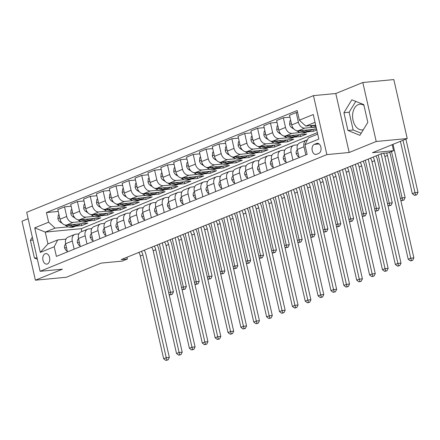 <?xml version="1.0" encoding="UTF-8"?>
<svg xmlns="http://www.w3.org/2000/svg" width="440" height="440" viewBox="0 0 440 440"><rect width="100%" height="100%" fill="white"/><g stroke="black" fill="none" stroke-linecap="round" stroke-linejoin="round"><path stroke-width="0.66" d="M47.432 263.962A5.285 3.47 -95.4 0 0 49.665 258.027A5.285 3.47 -95.4 0 0 45.777 253.6A5.285 3.47 -95.4 0 0 45.117 253.765A5.285 3.47 -95.4 0 0 42.884 259.699A5.285 3.47 -95.4 0 0 46.772 264.127A5.285 3.47 -95.4 0 0 47.432 263.962M363.358 129.69A12.887 8.465 84.6 0 1 362.302 129.894A12.887 8.465 84.6 0 1 352.82 119.108A12.887 8.465 84.6 0 1 358.259 104.632A12.887 8.465 84.6 0 1 359.87 104.236A12.887 8.465 84.6 0 1 363.957 105.353M28.155 218.708L22 221.216L35.398 280.187L66.407 277.25L101.156 263.109L122.243 261.107L127.391 259.017L126.984 257.24M313.467 95.634L26.703 212.328L40.101 271.298L326.865 154.605L313.467 95.634L335.791 93.517L349.19 152.488L376.216 141.488L362.819 82.517L335.791 93.517M362.819 82.517L393.827 79.58L407.226 138.556L372.471 152.697L393.558 150.7L392.189 144.672M376.216 141.488L407.226 138.556M393.558 150.7L388.41 152.796L382.206 153.379L121.187 259.6L127.391 259.017M316.575 143.468L314.309 144.392A5.121 3.366 -95.4 0 0 312.142 150.145A5.121 3.366 -95.4 0 0 315.915 154.429A5.121 3.366 -95.4 0 0 316.553 154.275L318.819 153.351A5.121 3.366 -95.4 0 0 320.98 147.598A5.121 3.366 -95.4 0 0 317.213 143.314A5.121 3.366 -95.4 0 0 316.575 143.468L317.873 143.347M315.029 122.314L305.767 126.082L299.36 120.181L297.165 110.534L46.442 212.564L58.262 211.448M299.36 120.181L313.258 114.521L318.835 139.067L304.937 144.722L308.445 137.88L317.708 134.107M317.367 132.594L81.23 228.69L45.26 232.095L47.944 243.892L57.723 239.91L54.208 246.752L56.403 256.399L307.125 154.363L304.937 144.722M54.208 246.752L40.31 252.412L34.733 227.865L48.631 222.211L46.442 212.564M349.19 152.488L326.865 154.605M35.398 280.187L62.425 269.187L40.101 271.298M57.723 239.91L66.017 239.124M74.14 249.178L72.292 241.021A6.611 4.89 -112.1 0 1 74.762 234.432A6.611 4.89 -112.1 0 1 75.801 234.179L78.887 233.888M87.016 243.936L85.162 235.785A6.611 4.89 -112.1 0 1 87.632 229.196A6.611 4.89 -112.1 0 1 88.671 228.938L91.757 228.646M99.886 238.7L98.032 230.549A6.611 4.89 -112.1 0 1 100.502 223.955A6.611 4.89 -112.1 0 1 101.547 223.702L104.627 223.41M112.755 233.464L110.902 225.308A6.611 4.89 -112.1 0 1 113.372 218.719A6.611 4.89 -112.1 0 1 114.417 218.466L117.497 218.174M125.626 228.228L123.772 220.072A6.611 4.89 -112.1 0 1 126.242 213.483A6.611 4.89 -112.1 0 1 127.287 213.224L130.367 212.933M138.496 222.987L136.642 214.836A6.611 4.89 -112.1 0 1 139.117 208.241A6.611 4.89 -112.1 0 1 140.157 207.988L143.242 207.697M151.365 217.751L149.518 209.594A6.611 4.89 -112.1 0 1 151.987 203.005A6.611 4.89 -112.1 0 1 153.027 202.752L156.112 202.461M164.241 212.514L162.388 204.358A6.611 4.89 -112.1 0 1 164.857 197.769A6.611 4.89 -112.1 0 1 165.897 197.516L168.982 197.219M177.111 207.273L175.257 199.122A6.611 4.89 -112.1 0 1 177.727 192.528A6.611 4.89 -112.1 0 1 178.772 192.274L181.852 191.983M189.981 202.037L188.128 193.886A6.611 4.89 -112.1 0 1 190.597 187.292A6.611 4.89 -112.1 0 1 191.642 187.038L194.722 186.747M202.851 196.801L200.998 188.645A6.611 4.89 -112.1 0 1 203.467 182.056A6.611 4.89 -112.1 0 1 204.512 181.803L207.592 181.511M215.721 191.56L213.868 183.409A6.611 4.89 -112.1 0 1 216.337 176.82A6.611 4.89 -112.1 0 1 217.382 176.561L220.462 176.27M228.591 186.323L226.738 178.173A6.611 4.89 -112.1 0 1 229.213 171.578A6.611 4.89 -112.1 0 1 230.252 171.325L233.338 171.034M241.461 181.088L239.613 172.931A6.611 4.89 -112.1 0 1 242.083 166.342A6.611 4.89 -112.1 0 1 243.122 166.089L246.208 165.798M254.337 175.846L252.483 167.695A6.611 4.89 -112.1 0 1 254.953 161.106A6.611 4.89 -112.1 0 1 255.992 160.847L259.078 160.556M267.207 170.61L265.353 162.459A6.611 4.89 -112.1 0 1 267.822 155.864A6.611 4.89 -112.1 0 1 268.868 155.612L271.947 155.32M280.077 165.374L278.223 157.218A6.611 4.89 -112.1 0 1 280.693 150.629A6.611 4.89 -112.1 0 1 281.738 150.376L284.818 150.084M292.947 160.138L291.093 151.982A6.611 4.89 -112.1 0 1 293.562 145.393A6.611 4.89 -112.1 0 1 294.608 145.134L297.688 144.843M81.23 228.69L81.879 231.534M315.673 125.147L305.767 126.082M312.857 127.342L304.799 128.106A6.611 4.89 -112.1 0 1 298.392 122.199L296.197 112.558L297.594 112.426M316.564 129.079L298.106 130.829A6.611 4.89 -112.1 0 1 291.698 124.922L289.504 115.28L296.197 112.558M316.762 129.938L313.385 131.312L307.202 131.895M299.986 132.578L291.929 133.342A6.611 4.89 -112.1 0 1 285.516 127.435L283.327 117.794L289.933 117.167M300.086 134.662L300.514 136.549L306.691 134.035L285.236 136.065A6.611 4.89 -112.1 0 1 278.822 130.163L276.634 120.516L283.327 117.794M300.514 136.549L294.333 137.132M287.117 137.819L279.059 138.578A6.611 4.89 -112.1 0 1 272.646 132.677L270.457 123.03L277.062 122.408M287.216 139.898L287.645 141.785L293.821 139.271L272.365 141.306A6.611 4.89 -112.1 0 1 265.953 135.399L263.764 125.758L270.457 123.03M287.645 141.785L281.463 142.373M274.247 143.055L266.184 143.82A6.611 4.89 -112.1 0 1 259.776 137.913L257.587 128.271L264.193 127.644M274.346 145.134L274.774 147.026L280.951 144.507L259.496 146.542A6.611 4.89 -112.1 0 1 253.083 140.635L250.894 130.994L257.587 128.271M274.774 147.026L268.593 147.609M261.377 148.291L253.314 149.055A6.611 4.89 -112.1 0 1 246.906 143.149L244.717 133.507L251.323 132.88M261.47 150.37L261.899 152.262L268.081 149.749L246.62 151.778A6.611 4.89 -112.1 0 1 240.213 145.871L238.024 136.23L244.717 133.507M261.899 152.262L255.723 152.845M248.507 153.527L240.444 154.291A6.611 4.89 -112.1 0 1 234.036 148.39L231.841 138.743L238.453 138.121M248.6 155.612L249.029 157.498L255.206 154.985L233.75 157.014A6.611 4.89 -112.1 0 1 227.343 151.113L225.154 141.471L231.841 138.743M249.029 157.498L242.847 158.087M235.637 158.769L227.573 159.533A6.611 4.89 -112.1 0 1 221.166 153.626L218.972 143.985L225.583 143.357M235.73 160.847L236.159 162.734L242.336 160.221L220.88 162.256A6.611 4.89 -112.1 0 1 214.473 156.349L212.278 146.707L218.972 143.985M236.159 162.734L229.977 163.323M222.761 164.005L214.704 164.769A6.611 4.89 -112.1 0 1 208.291 158.862L206.102 149.221L212.707 148.594M222.86 166.084L223.289 167.976L229.466 165.462L208.01 167.492A6.611 4.89 -112.1 0 1 201.603 161.585L199.408 151.943L206.102 149.221M223.289 167.976L217.107 168.559M209.891 169.24L201.834 170.005A6.611 4.89 -112.1 0 1 195.421 164.098L193.232 154.457L199.837 153.835M209.99 171.325L210.419 173.212L216.596 170.698L195.14 172.728A6.611 4.89 -112.1 0 1 188.727 166.826L186.538 157.179L193.232 154.457M210.419 173.212L204.237 173.795M197.021 174.482L188.964 175.246A6.611 4.89 -112.1 0 1 182.551 169.34L180.362 159.698L186.967 159.071M197.12 176.561L197.549 178.448L203.726 175.934L182.27 177.969A6.611 4.89 -112.1 0 1 175.857 172.062L173.668 162.421L180.362 159.698M197.549 178.448L191.367 179.036M184.151 179.718L176.088 180.483A6.611 4.89 -112.1 0 1 169.68 174.576L167.492 164.934L174.097 164.307M184.245 181.797L184.674 183.689L190.856 181.176L169.395 183.205A6.611 4.89 -112.1 0 1 162.987 177.298L160.798 167.656L167.492 164.934M184.674 183.689L178.497 184.272M171.281 184.954L163.218 185.719A6.611 4.89 -112.1 0 1 156.811 179.812L154.621 170.17L161.227 169.543M171.375 187.038L171.804 188.925L177.986 186.412L156.524 188.441A6.611 4.89 -112.1 0 1 150.117 182.54L147.928 172.893L154.621 170.17M171.804 188.925L165.627 189.508M158.411 190.196L150.348 190.955A6.611 4.89 -112.1 0 1 143.941 185.053L141.746 175.412L148.357 174.785M158.505 192.274L158.934 194.161L165.11 191.648L143.655 193.683A6.611 4.89 -112.1 0 1 137.247 187.776L135.053 178.134L141.746 175.412M158.934 194.161L152.752 194.75M145.536 195.431L137.478 196.196A6.611 4.89 -112.1 0 1 131.071 190.289L128.876 180.648L135.482 180.021M145.635 197.511L146.064 199.403L152.24 196.889L130.785 198.919A6.611 4.89 -112.1 0 1 124.377 193.012L122.183 183.37L128.876 180.648M146.064 199.403L139.882 199.986M132.666 200.668L124.608 201.432A6.611 4.89 -112.1 0 1 118.195 195.525L116.006 185.884L122.612 185.257M132.764 202.752L133.194 204.639L139.37 202.125L117.915 204.155A6.611 4.89 -112.1 0 1 111.502 198.253L109.313 188.606L116.006 185.884M133.194 204.639L127.012 205.222M119.796 205.909L111.738 206.668A6.611 4.89 -112.1 0 1 105.325 200.767L103.136 191.12L109.742 190.498M119.895 207.988L120.324 209.875L126.5 207.361L105.045 209.396A6.611 4.89 -112.1 0 1 98.632 203.489L96.443 193.847L103.136 191.12M120.324 209.875L114.142 210.463M106.926 211.145L98.863 211.91A6.611 4.89 -112.1 0 1 92.455 206.003L90.266 196.361L96.872 195.734M107.025 213.224L107.454 215.116L113.63 212.597L92.175 214.632A6.611 4.89 -112.1 0 1 85.762 208.725L83.573 199.084L90.266 196.361M107.454 215.116L101.272 215.699M94.056 216.381L85.993 217.146A6.611 4.89 -112.1 0 1 79.585 211.239L77.396 201.597L84.002 200.97M94.149 218.466L94.578 220.352L100.76 217.839L79.299 219.868A6.611 4.89 -112.1 0 1 72.892 213.966L70.703 204.32L77.396 201.597M94.578 220.352L88.401 220.935M81.186 221.623L73.123 222.382A6.611 4.89 -112.1 0 1 66.715 216.48L64.521 206.833L71.132 206.212M81.279 223.702L81.708 225.588L87.885 223.075L66.429 225.11A6.611 4.89 -112.1 0 1 60.022 219.203L57.833 209.561L64.521 206.833M81.708 225.588L75.526 226.177M68.316 226.859L55.044 228.113L45.26 232.095L34.733 227.865M305.817 154.897L303.963 146.746A6.611 4.89 -112.1 0 1 306.438 140.151A6.611 4.89 -112.1 0 1 307.406 139.904M299.123 157.619L297.275 149.468A6.611 4.89 -112.1 0 1 299.745 142.879L306.438 140.151M312.956 129.421L313.385 131.312M286.253 162.861L284.4 154.704A6.611 4.89 -112.1 0 1 286.869 148.115L293.562 145.393M273.383 168.097L271.53 159.946A6.611 4.89 -112.1 0 1 273.999 153.351L280.693 150.629M260.513 173.333L258.66 165.181A6.611 4.89 -112.1 0 1 261.129 158.587L267.822 155.864M247.643 178.574L245.79 170.418A6.611 4.89 -112.1 0 1 248.259 163.829L254.953 161.106M234.773 183.81L232.92 175.654A6.611 4.89 -112.1 0 1 235.389 169.065L242.083 166.342M221.898 189.046L220.049 180.895A6.611 4.89 -112.1 0 1 222.519 174.301L229.213 171.578M209.028 194.288L207.174 186.131A6.611 4.89 -112.1 0 1 209.649 179.542L216.337 176.82M196.157 199.524L194.304 191.367A6.611 4.89 -112.1 0 1 196.774 184.778L203.467 182.056M183.288 204.76L181.434 196.609A6.611 4.89 -112.1 0 1 183.904 190.014L190.597 187.292M170.418 210.001L168.564 201.845A6.611 4.89 -112.1 0 1 171.034 195.256L177.727 192.528M157.548 215.237L155.694 207.081A6.611 4.89 -112.1 0 1 158.163 200.492L164.857 197.769M144.678 220.473L142.824 212.322A6.611 4.89 -112.1 0 1 145.294 205.728L151.987 203.005M131.802 225.709L129.954 217.558A6.611 4.89 -112.1 0 1 132.424 210.969L139.117 208.241M118.932 230.951L117.079 222.794A6.611 4.89 -112.1 0 1 119.554 216.205L126.242 213.483M106.062 236.187L104.209 228.036A6.611 4.89 -112.1 0 1 106.678 221.441L113.372 218.719M93.192 241.423L91.339 233.272A6.611 4.89 -112.1 0 1 93.808 226.683L100.502 223.955M80.322 246.664L78.469 238.507A6.611 4.89 -112.1 0 1 80.938 231.919L87.632 229.196M48.631 222.211L55.044 228.113M67.452 251.9L65.599 243.749A6.611 4.89 -112.1 0 1 68.068 237.155L74.762 234.432M40.31 252.412L47.944 243.892M351.841 99.797L343.921 112.722L347.958 130.482L359.909 135.317L367.829 122.392L363.792 104.632L351.841 99.797M32.34 237.127L30.388 240.312L34.425 258.071L37.367 259.259M355.773 101.387L349.129 112.228L353.166 129.987L361.191 133.232M353.166 129.987L347.958 130.482M349.129 112.228L343.921 112.722M37.037 257.824L34.425 258.071M33.006 240.064L30.388 240.312M386.551 152.972A8.261 6.111 -112.1 0 1 387.442 155.463L410.779 258.187L413.881 257.889L390.544 155.172A12.392 9.169 67.9 0 0 389.609 152.306M383.554 153.252A8.261 6.111 -112.1 0 1 384.868 156.508L408.205 259.232L410.779 258.187L411.406 260.48L410.377 260.904L412.649 260.365L411.406 260.48M412.649 260.365L413.881 257.889M408.205 259.232L410.377 260.904M309.788 125.703L310.761 126.313A12.639 9.35 67.9 0 0 316.283 127.831M312.587 125.439L312.714 125.521A12.639 9.35 67.9 0 0 316.069 126.896M315.86 125.972A12.639 9.35 -112.1 0 1 314.375 125.268M400.422 141.323L412.324 193.715L414.898 192.671L418 192.374L405.895 139.095M402.996 140.272L415.531 194.97L414.497 195.388L416.768 194.849L415.531 194.97M416.768 194.849L418 192.374M412.324 193.715L414.497 195.388M298.804 156.216L298.001 156.547L296.247 153.774A4.378 3.24 -112.1 0 1 296.945 150.183L297.336 149.732M373.049 157.107A8.261 6.111 -112.1 0 1 374.572 160.699L397.909 263.423L401.011 263.126L377.674 160.407A12.392 9.169 67.9 0 0 375.942 155.93M370.475 158.158A8.261 6.111 -112.1 0 1 371.998 161.75L395.334 264.468L397.909 263.423L398.536 265.721L397.507 266.139L399.779 265.601L398.536 265.721M399.779 265.601L401.011 263.126M395.334 264.468L397.507 266.139M298.001 156.547L298.859 156.464M285.934 161.453L285.131 161.782L283.377 159.011A4.378 3.24 -112.1 0 1 284.075 155.419L284.46 154.968M360.179 162.349A8.261 6.111 -112.1 0 1 361.702 165.941L385.039 268.659L388.141 268.367L364.799 165.644A12.392 9.169 67.9 0 0 363.072 161.166M357.605 163.394A8.261 6.111 -112.1 0 1 359.128 166.986L382.465 269.709L385.039 268.659L385.666 270.957L384.637 271.376L386.909 270.842L385.666 270.957M386.909 270.842L388.141 268.367M382.465 269.709L384.637 271.376M285.131 161.782L285.989 161.7M273.064 166.689L272.256 167.019L270.507 164.252A4.378 3.24 -112.1 0 1 271.205 160.661L271.59 160.21M347.309 167.585A8.261 6.111 -112.1 0 1 348.827 171.177L372.168 273.895L375.265 273.603L351.929 170.88A12.392 9.169 67.9 0 0 350.202 166.408M344.735 168.63A8.261 6.111 -112.1 0 1 346.252 172.222L369.595 274.945L372.168 273.895L372.796 276.194L371.767 276.617L374.039 276.078L372.796 276.194M374.039 276.078L375.265 273.603M369.595 274.945L371.767 276.617M272.256 167.019L273.119 166.936M290.697 120.516L289.889 120.841L289.581 124.449A4.378 3.24 67.9 0 0 291.852 127.76L293.953 129.079M296.439 130.642L297.891 131.555A12.639 9.35 67.9 0 0 305.541 132.572L307.5 131.775A12.639 9.35 67.9 0 0 308.105 131.494M304.48 130.224A12.639 9.35 67.9 0 0 310.69 130.477A12.639 9.35 67.9 0 0 312.406 129.476M299.717 130.675L299.844 130.757A12.639 9.35 67.9 0 0 307.5 131.775M310.69 130.477L308.732 131.274A12.639 9.35 -112.1 0 1 301.505 130.504M400.4 198.566L402.028 197.906L405.13 197.615L393.025 144.331M391.495 151.536L402.655 200.206L401.627 200.624L403.898 200.09L402.655 200.206M403.898 200.09L405.13 197.615M400.708 199.92L401.627 200.624M277.822 125.752L277.019 126.082L276.711 129.685A4.378 3.24 67.9 0 0 278.982 132.996L281.078 134.316M283.569 135.883L285.016 136.791A12.639 9.35 67.9 0 0 292.672 137.808L294.63 137.016A12.639 9.35 67.9 0 0 295.235 136.73M291.61 135.46A12.639 9.35 67.9 0 0 297.82 135.713A12.639 9.35 67.9 0 0 299.536 134.712M286.847 135.911L286.974 135.993A12.639 9.35 67.9 0 0 294.63 137.016M297.82 135.713L295.861 136.51A12.639 9.35 -112.1 0 1 288.635 135.746M387.53 203.808L389.158 203.143L392.26 202.851L381.117 153.824M378.219 155.007L389.785 205.441L388.757 205.86L391.028 205.326L389.785 205.441M391.028 205.326L392.26 202.851M387.838 205.156L388.757 205.86M264.952 130.988L264.149 131.318L263.841 134.926A4.378 3.24 67.9 0 0 266.107 138.237L268.207 139.557M270.699 141.119L272.146 142.027A12.639 9.35 67.9 0 0 279.802 143.049L281.754 142.252A12.639 9.35 67.9 0 0 282.365 141.972M278.74 140.701A12.639 9.35 67.9 0 0 284.95 140.954A12.639 9.35 67.9 0 0 286.666 139.947M273.977 141.152L274.103 141.235A12.639 9.35 67.9 0 0 281.754 142.252M284.95 140.954L282.992 141.746A12.639 9.35 -112.1 0 1 275.759 140.982M374.66 209.044L376.288 208.384L379.39 208.087L368.247 159.06M365.349 160.243L376.915 210.683L375.887 211.101L378.158 210.562L376.915 210.683M378.158 210.562L379.39 208.087M374.968 210.392L375.887 211.101M260.194 171.93L259.386 172.255L257.631 169.488A4.378 3.24 -112.1 0 1 258.335 165.897L258.72 165.446M334.439 172.821A8.261 6.111 -112.1 0 1 335.957 176.413L359.299 279.136L362.395 278.839L339.059 176.121A12.392 9.169 67.9 0 0 337.332 171.644M331.859 173.871A8.261 6.111 -112.1 0 1 333.382 177.463L356.725 280.181L359.299 279.136L359.925 281.435L358.897 281.853L361.163 281.314L359.925 281.435M361.163 281.314L362.395 278.839M356.725 280.181L358.897 281.853M259.386 172.255L260.249 172.178M252.082 136.23L251.273 136.554L250.971 140.162A4.378 3.24 67.9 0 0 253.237 143.473L255.338 144.793M257.829 146.355L259.276 147.268A12.639 9.35 67.9 0 0 266.932 148.286L268.884 147.488A12.639 9.35 67.9 0 0 269.489 147.208M265.87 145.937A12.639 9.35 67.9 0 0 272.079 146.19A12.639 9.35 67.9 0 0 273.79 145.189M261.102 146.388L261.234 146.471A12.639 9.35 67.9 0 0 268.884 147.488M272.079 146.19L270.122 146.988A12.639 9.35 -112.1 0 1 262.889 146.218M361.79 214.28L363.418 213.62L366.514 213.329L355.377 164.302M352.479 165.479L364.045 215.919L363.017 216.337L365.283 215.804L364.045 215.919M365.283 215.804L366.514 213.329M362.098 215.633L363.017 216.337M247.324 177.166L246.516 177.496L244.761 174.724A4.378 3.24 -112.1 0 1 245.46 171.132L245.85 170.681M321.563 178.057A8.261 6.111 -112.1 0 1 323.087 181.649L346.423 284.372L349.525 284.081L326.189 181.357A12.392 9.169 67.9 0 0 324.456 176.88M318.989 179.108A8.261 6.111 -112.1 0 1 320.513 182.699L343.849 285.423L346.423 284.372L347.055 286.671L346.022 287.089L348.293 286.555L347.055 286.671M348.293 286.555L349.525 284.081M343.849 285.423L346.022 287.089M246.516 177.496L247.379 177.413M234.454 182.402L233.646 182.732L231.891 179.965A4.378 3.24 -112.1 0 1 232.59 176.374L232.98 175.923M308.693 183.299A8.261 6.111 -112.1 0 1 310.216 186.89L333.553 289.608L336.655 289.317L313.319 186.593A12.392 9.169 67.9 0 0 311.586 182.122M306.119 184.344A8.261 6.111 -112.1 0 1 307.643 187.935L330.979 290.659L333.553 289.608L334.186 291.907L333.152 292.325L335.423 291.791L334.186 291.907M335.423 291.791L336.655 289.317M330.979 290.659L333.152 292.325M233.646 182.732L234.509 182.649M221.579 187.644L220.776 187.968L219.021 185.202A4.378 3.24 -112.1 0 1 219.72 181.61L220.11 181.159M295.823 188.535A8.261 6.111 -112.1 0 1 297.347 192.126L320.683 294.85L323.785 294.553L300.449 191.835A12.392 9.169 67.9 0 0 298.716 187.358M293.249 189.585A8.261 6.111 -112.1 0 1 294.773 193.177L318.109 295.895L320.683 294.85L321.31 297.149L320.282 297.567L322.553 297.027L321.31 297.149M322.553 297.027L323.785 294.553M318.109 295.895L320.282 297.567M220.776 187.968L221.639 187.891M208.709 192.88L207.906 193.21L206.151 190.438A4.378 3.24 -112.1 0 1 206.85 186.846L207.235 186.395M282.953 193.771A8.261 6.111 -112.1 0 1 284.477 197.362L307.813 300.086L310.915 299.794L287.573 197.071A12.392 9.169 67.9 0 0 285.846 192.594M280.379 194.821A8.261 6.111 -112.1 0 1 281.902 198.413L305.239 301.136L307.813 300.086L308.44 302.385L307.411 302.803L309.683 302.269L308.44 302.385M309.683 302.269L310.915 299.794M305.239 301.136L307.411 302.803M207.906 193.21L208.764 193.127M195.839 198.115L195.03 198.446L193.281 195.679A4.378 3.24 -112.1 0 1 193.98 192.082L194.365 191.637M270.083 199.012A8.261 6.111 -112.1 0 1 271.607 202.604L294.943 305.322L298.045 305.03L274.703 202.306A12.392 9.169 67.9 0 0 272.976 197.835M267.509 200.057A8.261 6.111 -112.1 0 1 269.033 203.649L292.369 306.372L294.943 305.322L295.57 307.62L294.541 308.039L296.813 307.505L295.57 307.62M296.813 307.505L298.045 305.03M292.369 306.372L294.541 308.039M195.03 198.446L195.894 198.363M239.212 141.465L238.403 141.796L238.101 145.398A4.378 3.24 67.9 0 0 240.367 148.709L242.468 150.029M244.959 151.591L246.406 152.504A12.639 9.35 67.9 0 0 254.056 153.522L256.014 152.724A12.639 9.35 67.9 0 0 256.619 152.444M253 151.173A12.639 9.35 67.9 0 0 259.204 151.426A12.639 9.35 67.9 0 0 260.92 150.425M248.232 151.624L248.364 151.707A12.639 9.35 67.9 0 0 256.014 152.724M259.204 151.426L257.252 152.224A12.639 9.35 -112.1 0 1 250.019 151.459M348.92 219.522L350.543 218.856L353.645 218.565L342.507 169.538M339.609 170.715L351.175 221.155L350.147 221.573L352.413 221.04L351.175 221.155M352.413 221.04L353.645 218.565M349.228 220.869L350.147 221.573M226.341 146.702L225.533 147.031L225.231 150.639A4.378 3.24 67.9 0 0 227.497 153.951L229.598 155.265M232.084 156.833L233.536 157.74A12.639 9.35 67.9 0 0 241.186 158.763L243.144 157.965A12.639 9.35 67.9 0 0 243.749 157.685M240.125 156.415A12.639 9.35 67.9 0 0 246.334 156.668A12.639 9.35 67.9 0 0 248.05 155.661M235.362 156.865L235.494 156.943A12.639 9.35 67.9 0 0 243.144 157.965M246.334 156.668L244.382 157.46A12.639 9.35 -112.1 0 1 237.149 156.695M336.05 224.757L337.673 224.098L340.775 223.801L329.637 174.774M326.739 175.956L338.305 226.397L337.271 226.815L339.543 226.276L338.305 226.397M339.543 226.276L340.775 223.801M336.353 226.105L337.271 226.815M213.472 151.943L212.663 152.268L212.361 155.876A4.378 3.24 67.9 0 0 214.627 159.187L216.728 160.507M219.214 162.069L220.666 162.982A12.639 9.35 67.9 0 0 228.316 163.999L230.274 163.202A12.639 9.35 67.9 0 0 230.879 162.921M227.255 161.651A12.639 9.35 67.9 0 0 233.464 161.904A12.639 9.35 67.9 0 0 235.18 160.903M222.492 162.102L222.618 162.184A12.639 9.35 67.9 0 0 230.274 163.202M233.464 161.904L231.506 162.701A12.639 9.35 -112.1 0 1 224.279 161.931M323.18 229.994L324.803 229.334L327.905 229.042L316.767 180.015M313.868 181.192L325.43 231.632L324.401 232.051L326.673 231.512L325.43 231.632M326.673 231.512L327.905 229.042M323.483 231.347L324.401 232.051M200.596 157.179L199.793 157.504L199.485 161.112A4.378 3.24 67.9 0 0 201.757 164.423L203.852 165.743M206.344 167.305L207.796 168.218A12.639 9.35 67.9 0 0 215.446 169.235L217.404 168.438A12.639 9.35 67.9 0 0 218.009 168.157M214.385 166.887A12.639 9.35 67.9 0 0 220.594 167.139A12.639 9.35 67.9 0 0 222.31 166.139M209.622 167.338L209.748 167.42A12.639 9.35 67.9 0 0 217.404 168.438M220.594 167.139L218.636 167.937A12.639 9.35 -112.1 0 1 211.409 167.173M310.305 235.235L311.933 234.57L315.034 234.278L303.897 185.251M300.993 186.428L312.56 236.869L311.531 237.287L313.803 236.753L312.56 236.869M313.803 236.753L315.034 234.278M310.613 236.583L311.531 237.287M187.726 162.415L186.923 162.745L186.615 166.353A4.378 3.24 67.9 0 0 188.887 169.664L190.982 170.979M193.474 172.546L194.92 173.454A12.639 9.35 67.9 0 0 202.576 174.471L204.529 173.679A12.639 9.35 67.9 0 0 205.139 173.399M201.514 172.128A12.639 9.35 67.9 0 0 207.724 172.381A12.639 9.35 67.9 0 0 209.44 171.375M196.752 172.579L196.878 172.656A12.639 9.35 67.9 0 0 204.529 173.679M207.724 172.381L205.766 173.173A12.639 9.35 -112.1 0 1 198.534 172.409M297.435 240.471L299.062 239.811L302.165 239.514L291.022 190.487M288.123 191.67L299.69 242.105L298.661 242.528L300.933 241.989L299.69 242.105M300.933 241.989L302.165 239.514M297.743 241.819L298.661 242.528M182.969 203.357L182.16 203.681L180.411 200.915A4.378 3.24 -112.1 0 1 181.11 197.323L181.495 196.873M257.213 204.248A8.261 6.111 -112.1 0 1 258.731 207.84L282.073 310.563L285.17 310.266L261.833 207.548A12.392 9.169 67.9 0 0 260.106 203.071M254.639 205.293A8.261 6.111 -112.1 0 1 256.157 208.885L279.499 311.608L282.073 310.563L282.7 312.862L281.672 313.28L283.938 312.741L282.7 312.862M283.938 312.741L285.17 310.266M279.499 311.608L281.672 313.28M182.16 203.681L183.024 203.599M174.856 167.651L174.053 167.981L173.745 171.589A4.378 3.24 67.9 0 0 176.011 174.9L178.112 176.22M180.604 177.782L182.05 178.69A12.639 9.35 67.9 0 0 189.706 179.713L191.659 178.915A12.639 9.35 67.9 0 0 192.264 178.635M188.645 177.364A12.639 9.35 67.9 0 0 194.854 177.617A12.639 9.35 67.9 0 0 196.565 176.616M183.882 177.815L184.008 177.898A12.639 9.35 67.9 0 0 191.659 178.915M194.854 177.617L192.896 178.415A12.639 9.35 -112.1 0 1 185.663 177.645M284.565 245.707L286.193 245.047L289.289 244.756L278.152 195.723M275.253 196.906L286.82 247.346L285.791 247.764L288.062 247.225L286.82 247.346M288.062 247.225L289.289 244.756M284.873 247.06L285.791 247.764M170.099 208.593L169.29 208.923L167.536 206.151A4.378 3.24 -112.1 0 1 168.234 202.56L168.625 202.109M244.338 209.484A8.261 6.111 -112.1 0 1 245.861 213.076L269.197 315.799L272.3 315.507L248.963 212.784A12.392 9.169 67.9 0 0 247.236 208.307M241.764 210.535A8.261 6.111 -112.1 0 1 243.287 214.126L266.624 316.844L269.197 315.799L269.83 318.098L268.802 318.516L271.068 317.977L269.83 318.098M271.068 317.977L272.3 315.507M266.624 316.844L268.802 318.516M169.29 208.923L170.154 208.84M161.986 172.893L161.178 173.217L160.875 176.825A4.378 3.24 67.9 0 0 163.141 180.136L165.242 181.456M167.734 183.018L169.18 183.931A12.639 9.35 67.9 0 0 176.831 184.948L178.788 184.151A12.639 9.35 67.9 0 0 179.394 183.871M175.774 182.6A12.639 9.35 67.9 0 0 181.984 182.853A12.639 9.35 67.9 0 0 183.695 181.852M171.006 183.051L171.138 183.134A12.639 9.35 67.9 0 0 178.788 184.151M181.984 182.853L180.026 183.651A12.639 9.35 -112.1 0 1 172.794 182.886M271.695 250.949L273.322 250.283L276.419 249.992L265.281 200.965M262.383 202.142L273.95 252.582L272.921 253L275.187 252.466L273.95 252.582M275.187 252.466L276.419 249.992M272.003 252.296L272.921 253M157.229 213.829L156.42 214.159L154.666 211.393A4.378 3.24 -112.1 0 1 155.364 207.796L155.755 207.35M231.468 214.726A8.261 6.111 -112.1 0 1 232.991 218.317L256.328 321.035L259.43 320.743L236.093 218.02A12.392 9.169 67.9 0 0 234.361 213.549M228.894 215.771A8.261 6.111 -112.1 0 1 230.417 219.362L253.754 322.086L256.328 321.035L256.96 323.334L255.926 323.752L258.197 323.219L256.96 323.334M258.197 323.219L259.43 320.743M253.754 322.086L255.926 323.752M156.42 214.159L157.284 214.077M149.116 178.129L148.308 178.459L148.005 182.061A4.378 3.24 67.9 0 0 150.271 185.378L152.372 186.692M154.864 188.26L156.31 189.167A12.639 9.35 67.9 0 0 163.961 190.185L165.919 189.393A12.639 9.35 67.9 0 0 166.524 189.112M162.905 187.841A12.639 9.35 67.9 0 0 169.109 188.089A12.639 9.35 67.9 0 0 170.825 187.088M158.136 188.293L158.268 188.37A12.639 9.35 67.9 0 0 165.919 189.393M169.109 188.089L167.156 188.887A12.639 9.35 -112.1 0 1 159.923 188.122M258.825 256.185L260.447 255.525L263.549 255.228L252.412 206.201M249.513 207.383L261.079 257.818L260.046 258.242L262.317 257.703L261.079 257.818M262.317 257.703L263.549 255.228M259.132 257.532L260.046 258.242M144.353 219.071L143.55 219.395L141.796 216.629A4.378 3.24 -112.1 0 1 142.494 213.037L142.885 212.586M218.598 219.962A8.261 6.111 -112.1 0 1 220.121 223.553L243.458 326.277L246.56 325.98L223.223 223.262A12.392 9.169 67.9 0 0 221.49 218.785M216.024 221.007A8.261 6.111 -112.1 0 1 217.547 224.598L240.884 327.322L243.458 326.277L244.085 328.57L243.056 328.993L245.328 328.455L244.085 328.57M245.328 328.455L246.56 325.98M240.884 327.322L243.056 328.993M143.55 219.395L144.413 219.313M136.246 183.365L135.438 183.695L135.135 187.303A4.378 3.24 67.9 0 0 137.401 190.614L139.502 191.934M141.988 193.496L143.44 194.403A12.639 9.35 67.9 0 0 151.09 195.426L153.048 194.629A12.639 9.35 67.9 0 0 153.654 194.348M150.029 193.078A12.639 9.35 67.9 0 0 156.239 193.331A12.639 9.35 67.9 0 0 157.955 192.324M145.266 193.529L145.398 193.611A12.639 9.35 67.9 0 0 153.048 194.629M156.239 193.331L154.286 194.128A12.639 9.35 -112.1 0 1 147.054 193.358M245.955 261.421L247.577 260.761L250.679 260.464L239.542 211.437M236.643 212.619L248.21 263.06L247.176 263.478L249.447 262.939L248.21 263.06M249.447 262.939L250.679 260.464M246.257 262.774L247.176 263.478M131.483 224.306L130.68 224.637L128.925 221.865A4.378 3.24 -112.1 0 1 129.624 218.273L130.014 217.822M205.728 225.198A8.261 6.111 -112.1 0 1 207.251 228.789L230.588 331.513L233.69 331.221L210.353 228.498A12.392 9.169 67.9 0 0 208.621 224.021M203.154 226.248A8.261 6.111 -112.1 0 1 204.677 229.84L228.014 332.558L230.588 331.513L231.215 333.812L230.186 334.23L232.458 333.691L231.215 333.812M232.458 333.691L233.69 331.221M228.014 332.558L230.186 334.23M130.68 224.637L131.538 224.554M123.376 188.606L122.568 188.931L122.26 192.538A4.378 3.24 67.9 0 0 124.531 195.85L126.632 197.17M129.118 198.732L130.57 199.645A12.639 9.35 67.9 0 0 138.221 200.662L140.179 199.865A12.639 9.35 67.9 0 0 140.784 199.584M137.159 198.314A12.639 9.35 67.9 0 0 143.369 198.566A12.639 9.35 67.9 0 0 145.085 197.566M132.396 198.764L132.523 198.847A12.639 9.35 67.9 0 0 140.179 199.865M143.369 198.566L141.411 199.364A12.639 9.35 -112.1 0 1 134.184 198.594M233.079 266.656L234.707 265.997L237.809 265.705L226.672 216.678M223.768 217.855L235.334 268.296L234.306 268.714L236.577 268.18L235.334 268.296M236.577 268.18L237.809 265.705M233.387 268.01L234.306 268.714M118.613 229.543L117.81 229.873L116.056 227.101A4.378 3.24 -112.1 0 1 116.754 223.509L117.139 223.064M192.858 230.439A8.261 6.111 -112.1 0 1 194.381 234.031L217.718 336.749L220.82 336.457L197.478 233.734A12.392 9.169 67.9 0 0 195.751 229.257M190.284 231.484A8.261 6.111 -112.1 0 1 191.807 235.076L215.144 337.799L217.718 336.749L218.345 339.048L217.316 339.466L219.588 338.932L218.345 339.048M219.588 338.932L220.82 336.457M215.144 337.799L217.316 339.466M117.81 229.873L118.668 229.79M110.501 193.842L109.698 194.172L109.389 197.774A4.378 3.24 67.9 0 0 111.661 201.086L113.757 202.406M116.248 203.973L117.7 204.881A12.639 9.35 67.9 0 0 125.351 205.898L127.309 205.106A12.639 9.35 67.9 0 0 127.914 204.82M124.289 203.549A12.639 9.35 67.9 0 0 130.499 203.803A12.639 9.35 67.9 0 0 132.215 202.802M119.526 204.006L119.653 204.083A12.639 9.35 67.9 0 0 127.309 205.106M130.499 203.803L128.541 204.6A12.639 9.35 -112.1 0 1 121.314 203.836M220.209 271.898L221.837 271.233L224.939 270.941L213.796 221.914M210.898 223.097L222.464 273.531L221.436 273.955L223.707 273.416L222.464 273.531M223.707 273.416L224.939 270.941M220.517 273.246L221.436 273.955M105.743 234.784L104.934 235.109L103.186 232.342A4.378 3.24 -112.1 0 1 103.884 228.751L104.269 228.299M179.988 235.675A8.261 6.111 -112.1 0 1 181.506 239.267L204.847 341.99L207.944 341.693L184.608 238.97A12.392 9.169 67.9 0 0 182.881 234.498M177.413 236.72A8.261 6.111 -112.1 0 1 178.931 240.312L202.274 343.035L204.847 341.99L205.475 344.284L204.446 344.707L206.718 344.168L205.475 344.284M206.718 344.168L207.944 341.693M202.274 343.035L204.446 344.707M104.934 235.109L105.798 235.026M92.873 240.02L92.064 240.345L90.31 237.578A4.378 3.24 -112.1 0 1 91.014 233.987L91.399 233.536M167.118 240.911A8.261 6.111 -112.1 0 1 168.636 244.503L191.978 347.226L195.074 346.929L171.738 244.211A12.392 9.169 67.9 0 0 170.011 239.734M164.538 241.962A8.261 6.111 -112.1 0 1 166.062 245.553L189.404 348.271L191.978 347.226L192.605 349.525L191.576 349.943L193.842 349.404L192.605 349.525M193.842 349.404L195.074 346.929M189.404 348.271L191.576 349.943M92.064 240.345L92.928 240.268M80.003 245.256L79.195 245.586L77.44 242.814A4.378 3.24 -112.1 0 1 78.139 239.223L78.529 238.772M154.242 246.147A8.261 6.111 -112.1 0 1 155.766 249.744L179.102 352.462L182.204 352.171L158.868 249.447A12.392 9.169 67.9 0 0 157.141 244.97M151.668 247.198A8.261 6.111 -112.1 0 1 153.191 250.789L176.528 353.513L179.102 352.462L179.735 354.761L178.706 355.179L180.972 354.646L179.735 354.761M180.972 354.646L182.204 352.171M176.528 353.513L178.706 355.179M79.195 245.586L80.058 245.504M67.133 250.492L66.325 250.822L64.57 248.056A4.378 3.24 -112.1 0 1 65.269 244.464L65.659 244.013M141.372 251.389A8.261 6.111 -112.1 0 1 142.896 254.98L166.232 357.698L169.334 357.407L145.998 254.683A12.392 9.169 67.9 0 0 144.265 250.212M138.798 252.434A8.261 6.111 -112.1 0 1 140.322 256.025L163.658 358.749L166.232 357.698L166.864 359.997L165.831 360.421L168.102 359.882L166.864 359.997M168.102 359.882L169.334 357.407M163.658 358.749L165.831 360.421M66.325 250.822L67.188 250.74M97.63 199.078L96.828 199.408L96.52 203.016A4.378 3.24 67.9 0 0 98.786 206.327L100.887 207.647M103.378 209.209L104.825 210.117A12.639 9.35 67.9 0 0 112.481 211.139L114.433 210.342A12.639 9.35 67.9 0 0 115.044 210.062M111.419 208.791A12.639 9.35 67.9 0 0 117.629 209.044A12.639 9.35 67.9 0 0 119.345 208.038M106.656 209.242L106.783 209.325A12.639 9.35 67.9 0 0 114.433 210.342M117.629 209.044L115.671 209.836A12.639 9.35 -112.1 0 1 108.438 209.072M207.339 277.134L208.967 276.474L212.069 276.177L200.926 227.15M198.028 228.333L209.594 278.773L208.566 279.191L210.837 278.652L209.594 278.773M210.837 278.652L212.069 276.177M207.647 278.487L208.566 279.191M84.761 204.32L83.952 204.644L83.65 208.252A4.378 3.24 67.9 0 0 85.916 211.563L88.017 212.883M90.508 214.445L91.955 215.358A12.639 9.35 67.9 0 0 99.611 216.376L101.563 215.578A12.639 9.35 67.9 0 0 102.168 215.298M98.549 214.027A12.639 9.35 67.9 0 0 104.759 214.28A12.639 9.35 67.9 0 0 106.469 213.279M93.781 214.478L93.913 214.561A12.639 9.35 67.9 0 0 101.563 215.578M104.759 214.28L102.8 215.078A12.639 9.35 -112.1 0 1 95.568 214.308M194.469 282.37L196.097 281.71L199.194 281.419L188.056 232.392M185.157 233.569L196.724 284.009L195.696 284.427L197.962 283.894L196.724 284.009M197.962 283.894L199.194 281.419M194.777 283.723L195.696 284.427M71.891 209.556L71.082 209.886L70.779 213.488A4.378 3.24 67.9 0 0 73.046 216.799L75.147 218.119M77.638 219.687L79.085 220.594A12.639 9.35 67.9 0 0 86.735 221.612L88.693 220.82A12.639 9.35 67.9 0 0 89.298 220.534M85.679 219.263A12.639 9.35 67.9 0 0 91.883 219.516A12.639 9.35 67.9 0 0 93.599 218.515M80.911 219.714L81.043 219.797A12.639 9.35 67.9 0 0 88.693 220.82M91.883 219.516L89.931 220.314A12.639 9.35 -112.1 0 1 82.698 219.549M181.599 287.611L183.222 286.946L186.323 286.655L175.186 237.628M172.288 238.81L183.854 289.245L182.826 289.663L185.091 289.13L183.854 289.245M185.091 289.13L186.323 286.655M181.907 288.959L182.826 289.663M59.021 214.792L58.212 215.122L57.91 218.73A4.378 3.24 67.9 0 0 60.175 222.041L62.277 223.361M64.763 224.923L66.215 225.83A12.639 9.35 67.9 0 0 73.865 226.853L75.823 226.056A12.639 9.35 67.9 0 0 76.428 225.775M72.804 224.505A12.639 9.35 67.9 0 0 79.013 224.757A12.639 9.35 67.9 0 0 80.729 223.751M68.041 224.956L68.173 225.038A12.639 9.35 67.9 0 0 75.823 226.056M79.013 224.757L77.061 225.549A12.639 9.35 -112.1 0 1 69.828 224.785M168.729 292.848L170.352 292.188L173.454 291.891L162.316 242.864M159.418 244.046L170.984 294.486L169.95 294.905L172.222 294.366L170.984 294.486M172.222 294.366L173.454 291.891M169.031 294.195L169.95 294.905M298.106 130.829L304.799 128.106M285.236 136.065L291.929 133.342M272.365 141.306L279.059 138.578M259.496 146.542L266.184 143.82M246.62 151.778L253.314 149.055M233.75 157.014L240.444 154.291M220.88 162.256L227.573 159.533M208.01 167.492L214.704 164.769M195.14 172.728L201.834 170.005M182.27 177.969L188.964 175.246M169.395 183.205L176.088 180.483M156.524 188.441L163.218 185.719M143.655 193.683L150.348 190.955M130.785 198.919L137.478 196.196M117.915 204.155L124.608 201.432M105.045 209.396L111.738 206.668M92.175 214.632L98.863 211.91M79.299 219.868L85.993 217.146M66.429 225.11L73.123 222.382M291.698 124.922L298.392 122.199M297.275 149.468L303.963 146.746M284.4 154.704L291.093 151.982M278.822 130.163L285.516 127.435M271.53 159.946L278.223 157.218M265.953 135.399L272.646 132.677M258.66 165.181L265.353 162.459M253.083 140.635L259.776 137.913M245.79 170.418L252.483 167.695M240.213 145.871L246.906 143.149M232.92 175.654L239.613 172.931M227.343 151.113L234.036 148.39M220.049 180.895L226.738 178.173M214.473 156.349L221.166 153.626M207.174 186.131L213.868 183.409M201.603 161.585L208.291 158.862M194.304 191.367L200.998 188.645M188.727 166.826L195.421 164.098M181.434 196.609L188.128 193.886M175.857 172.062L182.551 169.34M168.564 201.845L175.257 199.122M162.987 177.298L169.68 174.576M155.694 207.081L162.388 204.358M150.117 182.54L156.811 179.812M142.824 212.322L149.518 209.594M137.247 187.776L143.941 185.053M129.954 217.558L136.642 214.836M124.377 193.012L131.071 190.289M117.079 222.794L123.772 220.072M111.502 198.253L118.195 195.525M104.209 228.036L110.902 225.308M98.632 203.489L105.325 200.767M91.339 233.272L98.032 230.549M85.762 208.725L92.455 206.003M78.469 238.507L85.162 235.785M72.892 213.966L79.585 211.239M65.599 243.749L72.292 241.021M60.022 219.203L66.715 216.48M319.088 143.941L314.309 144.392M387.442 155.463L384.868 156.508M312.714 125.521L310.761 126.313M296.291 153.846L298.1 153.109M296.945 150.183L297.396 150.002M374.572 160.699L371.998 161.75M283.421 159.082L285.23 158.345M284.075 155.419L284.52 155.238M361.702 165.941L359.128 166.986M270.545 164.318L272.36 163.581M271.205 160.661L271.651 160.474M348.827 171.177L346.252 172.222M291.401 123.624L289.591 124.361M299.844 130.757L297.891 131.555M292.683 127.424L291.852 127.76M278.531 128.859L276.721 129.597M286.974 135.993L285.016 136.791M279.812 132.66L278.982 132.996M265.661 134.096L263.846 134.833M274.103 141.235L272.146 142.027M266.943 137.896L266.107 138.237M257.675 169.56L259.485 168.823M258.335 165.897L258.781 165.715M335.957 176.413L333.382 177.463M252.786 139.337L250.976 140.074M261.234 146.471L259.276 147.268M254.073 143.132L253.237 143.473M244.805 174.796L246.615 174.059M245.46 171.132L245.911 170.951M323.087 181.649L320.513 182.699M231.935 180.031L233.745 179.295M232.59 176.374L233.041 176.187M310.216 186.89L307.643 187.935M219.065 185.273L220.875 184.536M219.72 181.61L220.171 181.429M297.347 192.126L294.773 193.177M206.195 190.509L208.005 189.772M206.85 186.846L207.295 186.665M284.477 197.362L281.902 198.413M193.325 195.745L195.135 195.008M193.98 192.082L194.425 191.901M271.607 202.604L269.033 203.649M239.916 144.573L238.106 145.31M248.364 151.707L246.406 152.504M241.197 148.374L240.367 148.709M227.046 149.809L225.236 150.546M235.494 156.943L233.536 157.74M228.327 153.61L227.497 153.951M214.176 155.051L212.366 155.788M222.618 162.184L220.666 162.982M215.457 158.846L214.627 159.187M201.306 160.287L199.496 161.024M209.748 167.42L207.796 168.218M202.587 164.087L201.757 164.423M188.436 165.523L186.626 166.26M196.878 172.656L194.92 173.454M189.717 169.323L188.887 169.664M180.45 200.987L182.264 200.25M181.11 197.323L181.555 197.142M258.731 207.84L256.157 208.885M175.566 170.764L173.751 171.496M184.008 177.898L182.05 178.69M176.847 174.559L176.011 174.9M167.58 206.222L169.389 205.486M168.234 202.56L168.685 202.378M245.861 213.076L243.287 214.126M162.69 176L160.881 176.737M171.138 183.134L169.18 183.931M163.972 179.801L163.141 180.136M154.71 211.459L156.519 210.722M155.364 207.796L155.815 207.614M232.991 218.317L230.417 219.362M149.82 181.236L148.011 181.973M158.268 188.37L156.31 189.167M151.102 185.037L150.271 185.378M141.84 216.695L143.649 215.958M142.494 213.037L142.945 212.856M220.121 223.553L217.547 224.598M136.95 186.472L135.141 187.209M145.398 193.611L143.44 194.403M138.232 190.273L137.401 190.614M128.97 221.936L130.779 221.199M129.624 218.273L130.075 218.091M207.251 228.789L204.677 229.84M124.08 191.714L122.271 192.451M132.523 198.847L130.57 199.645M125.362 195.514L124.531 195.85M116.1 227.172L117.909 226.435M116.754 223.509L117.2 223.328M194.381 234.031L191.807 235.076M111.21 196.95L109.401 197.687M119.653 204.083L117.7 204.881M112.492 200.75L111.661 201.086M103.224 232.408L105.039 231.671M103.884 228.751L104.33 228.564M181.506 239.267L178.931 240.312M90.354 237.65L92.163 236.913M91.014 233.987L91.46 233.805M168.636 244.503L166.062 245.553M77.484 242.886L79.293 242.149M78.139 239.223L78.59 239.041M155.766 249.744L153.191 250.789M64.614 248.122L66.424 247.385M65.269 244.464L65.719 244.277M142.896 254.98L140.322 256.025M98.34 202.186L96.525 202.923M106.783 209.325L104.825 210.117M99.622 205.986L98.786 206.327M85.465 207.427L83.655 208.164M93.913 214.561L91.955 215.358M86.752 211.228L85.916 211.563M72.595 212.663L70.785 213.4M81.043 219.797L79.085 220.594M73.876 216.464L73.046 216.799M59.725 217.899L57.915 218.636M68.173 225.038L66.215 225.83M61.006 221.7L60.175 222.041"/></g></svg>
